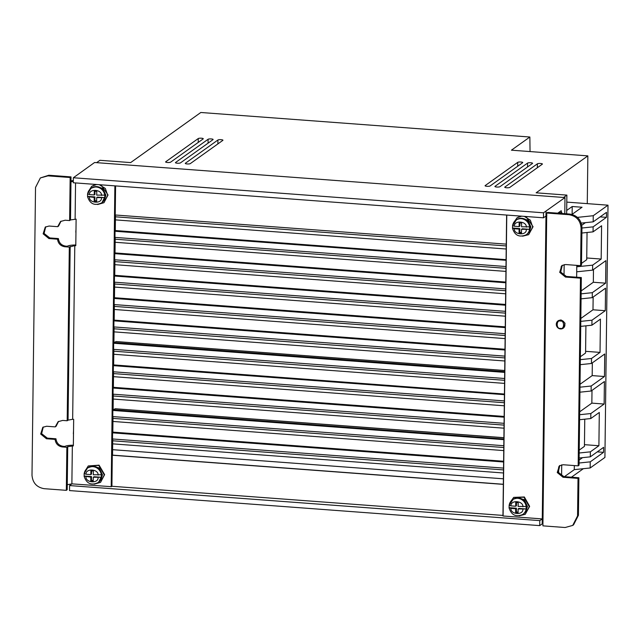 <?xml version="1.0" encoding="UTF-8"?>
<svg xmlns="http://www.w3.org/2000/svg" width="640" height="640" viewBox="0 0 640 640"><rect width="100%" height="100%" fill="white"/><g stroke="black" fill="none" stroke-linecap="round" stroke-linejoin="round"><path stroke-width="0.96" d="M517.688 166.264L517.736 162.352A2.56 0.544 -179.3 0 1 520.912 162.016A2.56 0.544 -179.3 0 1 522.752 162.568A2.56 0.544 -179.3 0 1 522.648 162.72L490.104 185.96A2.56 0.544 0.7 0 1 487.272 186.312A2.56 0.544 0.7 0 1 485.08 185.744A2.56 0.544 0.7 0 1 485.184 185.592L485.184 185.904M537.344 167.728L537.392 163.816A2.56 0.544 -179.3 0 1 540.576 163.48A2.56 0.544 -179.3 0 1 542.416 164.032A2.56 0.544 -179.3 0 1 542.312 164.184L509.76 187.424A2.56 0.544 0.7 0 1 506.936 187.784A2.56 0.544 0.7 0 1 504.744 187.216A2.56 0.544 0.7 0 1 504.848 187.064L504.84 187.368M527.52 166.992L527.568 163.08A2.56 0.544 -179.3 0 1 530.744 162.752A2.56 0.544 -179.3 0 1 532.584 163.296A2.56 0.544 -179.3 0 1 532.48 163.448L499.928 186.696A2.56 0.544 0.7 0 1 497.104 187.048A2.56 0.544 0.7 0 1 494.912 186.48A2.56 0.544 0.7 0 1 495.016 186.328L495.016 186.632M217.88 143.912L217.928 140A2.56 0.544 -179.3 0 1 221.104 139.672A2.56 0.544 -179.3 0 1 222.944 140.216A2.56 0.544 -179.3 0 1 222.84 140.368L190.288 163.616A2.56 0.544 0.7 0 1 187.464 163.968A2.56 0.544 0.7 0 1 185.272 163.4A2.56 0.544 0.7 0 1 185.376 163.248L185.368 163.552M208.048 143.184L208.096 139.272A2.56 0.544 -179.3 0 1 211.272 138.936A2.56 0.544 -179.3 0 1 213.112 139.488A2.56 0.544 -179.3 0 1 213.008 139.64L180.464 162.88A2.56 0.544 0.7 0 1 177.632 163.232A2.56 0.544 0.7 0 1 175.44 162.664A2.56 0.544 0.7 0 1 175.544 162.512L175.544 162.824M198.216 142.448L198.264 138.536A2.56 0.544 -179.3 0 1 201.448 138.208A2.56 0.544 -179.3 0 1 203.28 138.752A2.56 0.544 -179.3 0 1 203.176 138.904L170.632 162.152A2.56 0.544 0.7 0 1 167.808 162.504A2.56 0.544 0.7 0 1 165.608 161.936A2.56 0.544 0.7 0 1 165.712 161.784L165.712 162.088M112.616 449.68L503.4 478.808M510.064 502.464L513.704 497.376L523.968 497.232L529.264 506.6L525.24 514.312L519.176 515.84M525.24 514.312L529.64 506.344L524.344 496.976L513.704 497.376M524.28 216.368L530.328 220.168L532.68 226.96L528.656 234.664L522.592 236.192M528.656 234.664L533.056 226.696L526.008 216.504M84.752 471.528L88.256 465.96L98.744 465.416L104.272 474.864L100.552 482.36L94.224 484.168M100.552 482.36L104.616 474.608L99.088 465.16L88.256 465.96M99.28 184.696L105.336 188.464L107.688 195.224L103.968 202.712L97.64 204.52M103.968 202.712L108.032 194.96L100.984 184.824M558.296 320.704L561.016 319.928L565.056 323.232L563.496 328.008M517.256 497.88L524.208 499.608L527.432 506.456L526.072 510.824M529.496 231.168L530.848 226.816L527.712 220.032L520.68 218.232M92.112 466.224L99.152 467.88L102.424 474.736L101.376 478.592M104.8 198.936L105.84 195.088L102.656 188.304L95.536 186.576M515.624 512.504L516.376 511.984L516.424 508.232L515.664 508.744L515.624 512.504L518.072 512.688L518.112 508.936L526.128 508.984L526.16 506.48L518.144 506.432L518.192 502.68L515.744 502.488L515.696 506.248L510.928 505.872L509.2 505.168L509.056 507.84C511.352 515.104 515.904 517.32 522.712 514.488L523.272 514.104A8.968 8.376 55.7 0 0 526.784 507.36A8.968 8.376 55.7 0 0 522.152 499.16A8.968 8.376 55.7 0 0 513.168 499.288C520.664 496.44 525.24 499.08 526.904 507.2C526.8 510.128 525.592 512.432 523.272 514.104M519.04 232.856L519.792 232.344L519.84 228.592L519.088 229.104L519.04 232.856L521.488 233.048L521.536 229.296L529.544 229.344L529.576 226.84L521.56 226.792L521.608 223.04L519.16 222.848L519.112 226.6L514.344 226.232L512.616 225.52L512.472 228.2C514.768 235.464 519.32 237.672 526.128 234.84L526.688 234.464A8.968 8.376 55.7 0 0 530.2 227.72A8.968 8.376 55.7 0 0 525.568 219.52A8.968 8.376 55.7 0 0 516.584 219.64C524.08 216.792 528.656 219.432 530.32 227.56C530.216 230.488 529.008 232.784 526.688 234.464M91.568 470.88L91.528 474.064L90.832 474.584L86.024 474.24L84.216 473.544A8.968 8.44 53.1 0 1 87.368 468.232L84.12 473.672L84.184 476.04L91.496 476.568L91.448 480.32L90.76 480.84L90.8 477.088L84.088 476.2C86.536 483.632 91.216 485.76 98.12 482.576L98.632 482.192A8.968 8.44 53.1 0 0 101.888 475.64A8.968 8.44 53.1 0 0 97.048 467.376A8.968 8.44 53.1 0 0 87.88 467.848C95.48 464.64 100.184 467.184 101.984 475.496L98.632 482.192M98.12 482.576A8.968 8.44 53.1 0 0 101.272 477.264L93.272 477.264L93.96 476.744L101.272 477.264L101.376 476.024L101.304 474.768L93.304 474.76L93.344 471.008L90.88 470.832L90.832 474.584M94.984 191.232L94.944 194.424L94.248 194.936L89.44 194.592L87.632 193.896A8.968 8.44 53.1 0 1 90.784 188.584L87.536 194.024L87.6 196.4L94.912 196.92L94.864 200.68L94.176 201.2L94.224 197.44L87.512 196.56C89.96 203.992 94.632 206.112 101.536 202.936L102.048 202.552A8.968 8.44 53.1 0 0 105.304 195.992A8.968 8.44 53.1 0 0 100.472 187.728A8.968 8.44 53.1 0 0 91.296 188.2C98.896 184.992 103.6 187.544 105.4 195.848L102.048 202.552M101.536 202.936A8.968 8.44 53.1 0 0 104.688 197.624L96.688 197.616L97.376 197.104L104.688 197.624L104.792 196.376L104.72 195.12L96.72 195.12L96.76 191.36L94.296 191.184L94.248 194.936M517.736 162.352L485.184 185.592M537.392 163.816L504.848 187.064M96.624 162.656L99.92 160.304L130.656 162.592L200.816 112.488L529.864 137.016L511.424 150.184L587.856 155.88L536.136 192.816L566.88 195.104L563.576 197.464M527.568 163.08L495.016 186.328M217.928 140L185.376 163.248M208.096 139.272L175.544 162.512M198.264 138.536L165.712 161.784M564.984 197.568L94.584 162.504L73.352 177.752L543.544 212.8L564.984 197.568L564.784 213.696M561.584 476.008L561.72 464.816M564.024 275.8L564.16 264.608M574.344 465.576L574.288 469.64L564.432 476.68M576.784 265.376L576.64 277.2M566.88 195.104L566.648 213.832M583.36 468.688L571.44 477.2M587.856 155.88L587.272 203.64M529.864 137.016L530.048 151.576M73.496 433.768L73.48 434.64M73.352 433.76L73.528 430.896M75.96 232.184L75.944 233.056M75.808 232.176L75.992 229.312M561.24 210.712L557.728 213.168M561.096 210.768L561.784 212.752L558.64 212.512M561.776 213.472L561.784 212.752M560.824 272.416L561.128 266.664M561.056 272.44L561.04 272.88M558.608 473.104L558.68 466.872M542.944 523.4L542.208 523.92L542.272 518.92L502.952 515.984L506.624 215.056M546.696 216.352L545.968 216.104L546.032 211.104M73.352 177.752L73.296 182.76L543.48 217.8L546.84 215.488M539.72 525.616L539.784 520.616L69.592 485.568L69.528 490.576L539.72 525.616L542.208 523.92M574.288 469.64L590.168 467.976L604.92 457.44L608 205.184L593.256 215.712L593.176 221.848L581.232 223.096M579.064 463.016L590.248 461.84L590.168 467.976M579.184 453.008L590.368 451.832L590.304 456.84L579.128 458.008M579.656 414.712L590.84 413.544L590.776 418.552L579.592 419.72M579.992 387.184L591.176 386.016L591.112 391.024L579.928 392.192M580.328 359.656L591.512 358.488L591.448 363.488L580.264 364.664M580.792 321.368L591.976 320.2L591.912 325.2L580.736 326.376M581.128 293.84L592.312 292.672L592.248 297.672L581.072 298.848M578.568 265.504L576.768 266.792L592.648 265.144L592.592 270.144L576.704 271.808M581.936 228.024L593.12 226.848L593.056 231.856L581.872 233.032M577.432 217.376L593.256 215.712M571.984 214.432L582.048 207.24L572.216 206.512L566.688 210.456M566.792 202.112L608 205.184M572.216 206.512L572.12 214.328M115.288 230.536L506.08 259.664M115.016 252.936L505.808 282.064M114.744 275.328L505.536 304.456M114.472 297.728L505.256 326.856M114.192 320.128L504.984 349.256M113.92 342.528L116.16 341.552L504.728 370.512M113.648 364.92L504.44 394.048M113.376 387.32L504.168 416.448M113.104 409.72L115.336 408.744L503.904 437.704M112.824 432.12L503.616 461.248M43.272 426.992L41.632 433.664L47.336 438.136L55.952 438.776C56.568 443.104 58.992 445.624 63.224 446.336L64.784 446.448C66.312 445.656 69.128 445.24 73.208 445.2L73.352 445.208M69.592 485.568L71.88 483.856L67.264 484.712L67.208 489.712L66.336 490.336L66.864 447.288L62.352 446.952C58.128 446.24 55.704 443.72 55.08 439.4L46.464 438.76L40.688 434.04L42.816 427.288L46.616 426.248L55.24 426.888L58.12 421.68L62.68 420.424L67.184 420.76L69.312 247.088L64.8 246.752C60.576 246.032 58.152 243.52 57.528 239.192L48.912 238.552L43.136 233.832L45.264 227.08L49.064 226.04L57.68 226.68L60.568 221.472L65.128 220.224L69.632 220.56L70.16 177.512L47.96 175.856L40.36 177.944L35.52 187.456L32 475.248C32.688 482.864 36.736 487.344 44.136 488.68L66.336 490.336M70.976 180.816L73.32 180.544M543.48 217.8L543.544 212.8M539.784 520.616L542.272 518.92L543 519.16M591.112 391.024L604.408 381.52L604.136 404.048L590.84 413.544M590.776 418.552L599.304 412.456L598.896 445.744L590.368 451.832M590.304 456.84L603.608 447.336L603.544 452.344L590.248 461.84M593.176 221.848L606.48 212.344L606.416 217.352L593.12 226.848M593.056 231.856L601.584 225.768L601.176 259.048L592.648 265.144M592.592 270.144L605.888 260.648L605.616 283.168L592.312 292.672M592.248 297.672L605.552 288.176L605.28 310.696L591.976 320.2M591.912 325.2L600.44 319.112L600.032 352.4L591.512 358.488M591.448 363.488L604.744 353.992L604.472 376.52L591.176 386.016M597.256 451.872L603.544 452.344M579.096 460.112L582.544 457.648M579.224 450.104L584.44 446.376L584.768 419.176M584.456 444.664L598.896 445.744M579.688 411.816L591.848 403.128L604.136 404.048M591.848 403.128L592.008 390.384M580.024 384.288L592.184 375.6L604.472 376.52M592.184 375.6L592.344 362.856M580.36 356.752L585.576 353.032L585.912 325.832M585.6 351.32L600.032 352.4M580.832 318.464L592.992 309.784L605.28 310.696M592.992 309.784L593.144 297.04M581.168 290.936L593.328 282.256L605.616 283.168M593.328 282.256L593.48 269.504M601.176 259.048L586.736 257.976M587.048 232.488L586.72 259.688L581.504 263.408M600.128 216.888L606.416 217.352M581.776 225.264L585.416 222.656M504.712 371.656L114.712 342.584M503.888 439.024L113.888 409.776M503.904 437.776L115.336 408.744M503.336 484.264L112.544 455.136L112.744 438.992M67.264 484.712L67.728 446.672L66.864 447.288M67.728 446.672L73.344 445.888L73.672 419.36L72.664 419.288L74.784 245.608L75.792 245.68L76.112 219.152L70.504 219.936L69.632 220.56M40.36 177.944L48.824 175.24L71.024 176.896L70.968 181.896L73.312 181.28M61.016 221.176L58.552 226.064L57.68 226.68M45.72 226.792L44.08 233.456L49.784 237.928L58.4 238.576C59.016 242.896 61.44 245.416 65.672 246.128L64.8 246.752M75.8 245L75.656 244.992C71.568 245.032 68.76 245.448 67.224 246.248L65.672 246.128M58.576 421.384L56.104 426.264L55.24 426.888M502.952 515.416L111.92 486.272L111.2 486.784L114.872 185.856M111.2 486.672L71.88 483.856L72.344 445.816M506.072 260.184L115.28 231.16L115.48 215.008M563.896 476.64L563.024 477.256L557.248 472.536L559.376 465.792L563.176 464.744L578.168 465.864L579.04 465.24L581.328 277.552L566.336 276.432L565.472 277.056L559.696 272.336L561.824 265.584L565.624 264.544L580.616 265.656L581.48 265.04L581.944 227.496C581.304 219.848 577.264 215.368 569.808 214.072L547.608 212.416L546.736 213.032L542.912 525.856L565.12 527.512L572.712 525.424L577.56 515.912L578.016 478.376L578.888 477.76L563.896 476.64L558.224 472.248L559.832 465.496M566.336 276.432L560.672 272.048L562.28 265.288M572.712 525.424L573.584 524.8L578.424 515.296L578.888 477.76M505.8 282.648L115.008 253.56L115.208 237.408M505.528 305.088L114.736 275.936L114.936 259.784M505.256 327.488L114.464 298.36L114.656 282.2M504.976 349.88L114.184 320.752L114.384 304.584M504.704 372.28L113.912 343.152L114.112 326.944M504.432 394.56L113.64 365.552L113.84 349.376M504.16 417.08L113.368 387.952L113.568 371.792M503.88 439.544L113.096 410.344L113.288 394.192M503.608 461.872L112.816 432.744L113.016 416.592M112.544 455.136L112.6 438.976L503.536 468.104M503.336 484.376L112.4 455.24M55.08 439.4L55.952 438.776M57.528 239.192L58.4 238.576M71.024 176.896L70.16 177.512M70.504 219.936L70.968 181.896M503.104 515.88L506.776 215.064M545.968 216.104L542.272 518.92M520.704 216.104L517.12 217.728L521.68 216.176M75.112 219.08L75.552 182.928M95.64 184.424L91.672 186.32L96.664 184.496M506.072 260.296L115.136 231.264L115.336 215L506.272 244.136M505.528 305.2L114.592 276.04L114.792 259.776L505.72 288.912M504.976 350L114.04 320.856L114.24 304.576L505.176 333.728M504.432 394.68L113.496 365.656L113.696 349.368L504.632 378.504M503.88 439.656L112.952 410.448L113.144 394.184L504.08 423.32M115.592 185.912L111.92 486.272M503.608 461.984L112.672 432.848L112.872 416.584L503.808 445.72M504.16 417.192L113.224 388.048L113.424 371.784L504.352 400.92M504.704 372.392L113.768 343.256L113.968 326.936L504.904 356.128M505.248 327.6L114.32 298.456L114.512 282.192L505.448 311.328M505.8 282.768L114.864 253.664L115.064 237.4L506 266.536M569.808 214.072L568.936 214.688L546.736 213.032M568.936 214.688C576.392 215.992 580.44 220.464 581.072 228.12L581.944 227.496M580.616 265.656L581.072 228.12M565.472 277.056L580.464 278.168L581.328 277.552M578.168 465.864L580.464 278.168M563.024 477.256L578.016 478.376M69.312 247.088L74.784 245.608M67.184 420.76L68.056 420.144L70.176 246.464M72.664 419.288L68.056 420.144M513.48 222.816L517.12 217.728M88.168 191.888L91.672 186.32M516.424 508.232L509.168 507.672L510.896 508.376L515.664 508.744M519.84 228.592L512.584 228.024L514.312 228.736L519.088 229.104M93.272 477.264L93.224 481.016L90.76 480.84M96.688 197.616L96.64 201.376L94.176 201.2M516.488 502.552L516.456 505.728L515.696 506.248M518.08 512.12L516.376 511.984M518.112 508.936L518.872 508.424L526.128 508.984A8.968 8.376 55.7 0 1 522.712 514.488M519.792 232.344L521.496 232.472M521.536 229.296L522.288 228.776L529.544 229.344A8.968 8.376 55.7 0 1 526.128 234.84M519.112 226.6L519.872 226.088L519.912 222.904M90.8 477.088L91.496 476.568M91.448 480.32L93.232 480.448M94.224 197.44L94.912 196.92M94.864 200.68L96.648 200.808M560.424 321.096C564.672 320.12 564.552 329.96 560.336 328.352C556.088 329.328 556.208 319.488 560.424 321.096M560.448 328.936A4.48 4.208 54.5 0 1 557.992 320.92A4.48 4.208 54.5 0 1 564.68 323.448A4.48 4.208 54.5 0 1 560.544 328.944M115.456 216.808L506.248 245.936M506.208 249.008L115.424 219.88M115.184 239.2L505.976 268.328M505.936 271.4L115.144 242.272M114.912 261.6L505.704 290.728M505.664 293.8L114.872 264.672M114.64 284L505.424 313.128M505.392 316.2L114.6 287.072M114.36 306.4L505.152 335.528M505.12 338.6L114.328 309.472M114.088 328.792L504.88 357.92M504.84 360.992L114.056 331.864M113.816 351.192L504.608 380.32M504.568 383.392L113.776 354.264M113.544 373.592L504.336 402.72M504.296 405.792L113.504 376.664M113.272 395.992L504.056 425.12M504.024 428.192L113.232 399.064M112.992 418.384L503.784 447.512M503.752 450.584L112.96 421.456M112.72 440.784L503.512 469.912M503.472 472.984L112.68 443.856M63.224 446.336L62.352 446.952M46.464 438.76L47.336 438.136M48.912 238.552L49.784 237.928M47.96 175.856L48.824 175.24M578.424 515.296L577.56 515.912M509.2 505.168A8.968 8.376 55.7 0 1 512.608 499.664A8.968 8.376 55.7 0 1 526.16 506.48M512.616 225.52A8.968 8.376 55.7 0 1 516.032 220.024A8.968 8.376 55.7 0 1 529.576 226.84M87.88 467.848L87.368 468.232A8.968 8.44 53.1 0 1 95.976 467.464A8.968 8.44 53.1 0 1 101.304 474.768M91.296 188.2L90.784 188.584A8.968 8.44 53.1 0 1 99.392 187.824A8.968 8.44 53.1 0 1 104.72 195.12M510.928 505.872C510.584 499.696 523.408 500.688 522.92 506.8M522.888 509.304C523.224 515.488 510.408 514.496 510.896 508.376M526.304 229.664C526.648 235.84 513.824 234.848 514.312 228.736M514.344 226.232C514 220.048 526.824 221.048 526.336 227.16M98.08 477.608C98.424 483.784 85.504 482.856 85.992 476.744M86.024 474.24C85.68 468.064 98.6 468.984 98.112 475.104M89.44 194.592C89.096 188.416 102.016 189.344 101.528 195.464M101.496 197.96C101.84 204.144 88.92 203.216 89.408 197.096M558.352 320.664L557.992 320.92C555.216 324.624 556.048 327.304 560.496 328.96L563.568 327.96M509.088 505.304L513.168 499.288M512.504 225.664L516.584 219.64"/></g></svg>
